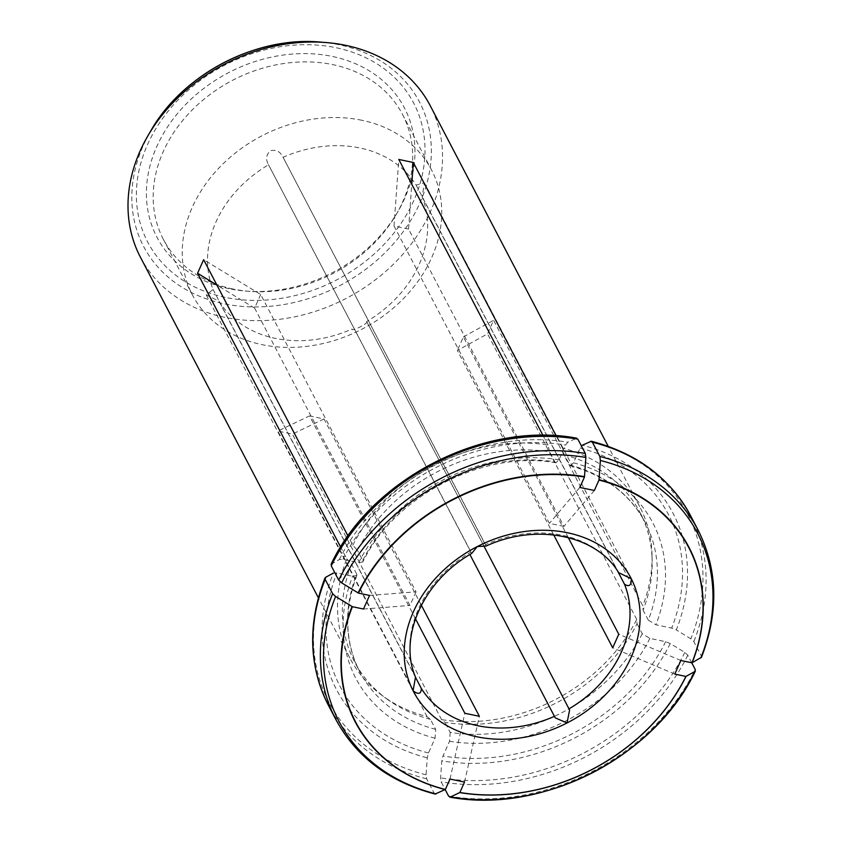 <?xml version="1.0" encoding="UTF-8"?>
<svg xmlns="http://www.w3.org/2000/svg" width="842" height="842" viewBox="0 0 842 842"><rect width="100%" height="100%" fill="white"/><g stroke="black" fill="none" stroke-linecap="round" stroke-linejoin="round"><path stroke-width="0.63" stroke-dasharray="4.21 3.16" d="M553.71 534.902L457.353 350.483L487.539 333.874L493.591 320.276L642.783 605.83L643.109 610.166A161.064 129.973 -27.6 0 0 652.15 559.877L652.013 554.678A163.516 131.952 -27.6 0 1 642.783 605.83M568.255 537.564L463.405 336.884L457.353 350.483M366.628 321.549C369.754 322.665 351.019 332.295 352.093 329.012A114.459 92.367 -27.6 0 1 219.015 301.204L206.279 294.963L213.037 289.448A114.459 92.367 -27.6 0 1 268.535 164.79C265.493 159.37 266.125 154.675 270.45 150.697C276.25 149.455 280.449 151.665 283.07 157.328A114.459 92.367 -27.6 0 1 359.955 147.981A114.459 92.367 -27.6 0 1 416.148 185.135L424.41 182.819L422.126 196.891A114.459 92.367 -27.6 0 1 366.628 321.549L483.676 545.584M422.126 196.891L617.702 571.223M594.347 490.476L563.908 526.408L408.559 229.077L411.759 184.261M563.908 526.408L549.384 523.377L394.035 226.035L408.559 229.077M485.971 545.648L282.838 156.865L486.076 546.058M416.148 185.135L618.502 572.455A114.459 92.367 152.4 0 0 485.434 544.637M361.934 120.29A134.899 108.86 152.4 0 0 220.057 166.821A134.899 108.86 152.4 0 0 192.429 294.942A134.899 108.86 152.4 0 0 262.041 344.652A134.899 108.86 152.4 0 0 403.918 298.121A134.899 108.86 152.4 0 0 431.557 170A134.899 108.86 152.4 0 0 361.934 120.29M554.804 717.016L469.91 554.52M471.32 552.952L268.387 164.516L471.72 553.426M369.554 595.431L416.053 591.852L260.704 294.511L203.638 259.673M416.053 591.852L409.991 605.451L254.642 308.109L260.704 294.511M213.037 289.448L415.39 676.758A114.459 92.367 152.4 0 1 470.888 552.099M415.464 618.754L309.498 415.916L277.86 431.062L292.374 434.093L441.566 719.647L444.976 722.394A161.064 129.973 -27.6 0 0 637.047 623.754L636.731 619.428A163.516 131.952 -27.6 0 1 441.566 719.647M421.337 605.23L324.012 418.958L309.498 415.916M219.015 301.204L415.685 677.621M352.819 545.216A163.516 131.952 -27.6 0 1 547.984 444.997L549.573 451.828A161.064 129.973 -27.6 0 0 357.503 550.468L352.819 545.216L348.009 536.007M331.074 564.319L339.358 559.509L342.947 559.372L358.703 562.667L362.818 561.919L362.723 560.456L357.503 550.468M362.723 560.456A161.064 129.973 -27.6 0 1 554.794 461.816L549.573 451.828M554.794 461.816L555.941 462.721L559.014 459.795L565.582 445.039L567.824 442.187L576.728 438.187M569.308 464.847A161.064 129.973 -27.6 0 1 645.246 522.514A161.064 129.973 -27.6 0 1 648.319 620.154L655.929 624.785L671.684 628.079L676.315 629.942A189.955 153.286 -27.6 0 0 582.338 445.218L580.096 448.07L573.528 462.826L570.35 465.742L564.098 454.859L562.498 448.028A163.516 131.952 -27.6 0 1 639.699 506.6A163.516 131.952 -27.6 0 1 652.013 554.678M564.098 454.859A161.064 129.973 -27.6 0 1 640.036 512.525A161.064 129.973 -27.6 0 1 652.15 559.877M648.319 620.154L643.109 610.166M700.86 657.949L701.291 655.886L693.829 641.604L690.861 638.825L676.315 629.942M691.735 662.77L687.777 655.202L684.809 652.424L670.264 643.541L665.633 641.678L649.877 638.383L642.267 633.752L637.047 623.754M642.267 633.752A161.064 129.973 -27.6 0 1 450.196 732.382L444.976 722.394M450.196 732.382L449.565 741.255L442.997 756.011L441.797 760.863L440.587 777.84L441.145 781.85L445.165 789.564M346.767 558.814L351.451 564.066A161.064 129.973 -27.6 0 0 354.524 661.696A161.064 129.973 -27.6 0 0 386.467 698.692L382.279 695.597A163.516 131.952 -27.6 0 1 349.851 658.044A163.516 131.952 -27.6 0 1 346.767 558.814L340.642 547.089M335.8 719.436A204.395 164.937 152.4 0 0 434.083 793.101L426.631 778.818L426.073 774.808L427.283 757.832L428.473 752.98L435.051 738.213L435.682 729.351L430.462 719.363L427.052 716.616A163.516 131.952 -27.6 0 1 382.279 695.597M430.462 719.363A161.064 129.973 -27.6 0 1 386.467 698.692M140.351 257.063A163.516 131.952 152.4 0 0 232.066 318.665A163.516 131.952 152.4 0 0 399.445 258.031A163.516 131.952 152.4 0 0 430.199 105.629M228.992 288.659A139.614 112.67 -27.6 0 1 158.801 142.224A139.614 112.67 -27.6 0 1 341.705 58.772A139.614 112.67 -27.6 0 1 397.898 211.595A139.614 112.67 -27.6 0 1 245.79 291.069A139.614 112.67 -27.6 0 1 228.992 288.659M435.682 729.351A161.064 129.973 -27.6 0 1 359.745 671.684A161.064 129.973 -27.6 0 1 356.671 574.055L351.451 564.066M356.671 574.055L356.808 575.423L352.651 576.265L336.895 572.97L333.306 573.107A189.955 153.286 -27.6 0 0 427.283 757.832M232.971 289.017A134.899 108.86 -27.6 0 1 163.359 239.307A134.899 108.86 -27.6 0 1 232.508 80.348A134.899 108.86 -27.6 0 1 402.487 114.365A134.899 108.86 -27.6 0 1 396.172 214.552A134.899 108.86 -27.6 0 1 249.2 291.332A134.899 108.86 -27.6 0 1 232.971 289.017M434.083 793.101L436.061 793.932M547.984 444.997L542.964 435.377M562.498 448.028L556.109 435.798M636.731 619.428L487.539 333.874M427.052 716.616L277.86 431.062M464.521 782.081L479.361 716.289M449.996 779.05L464.847 713.258M324.012 418.958L292.374 434.093M680.852 660.496L618.754 634.215M674.8 674.095L612.702 647.814M463.405 336.884L493.591 320.276M579.833 487.444L549.384 523.377M394.035 226.035L398.792 159.443M363.502 609.029L409.991 605.451M254.642 308.109L216.899 285.07M358.703 562.667A167.6 135.246 -27.6 0 1 559.014 459.795M342.947 559.372A185.335 149.56 -27.6 0 1 565.582 445.039M339.358 559.509A189.955 153.286 -27.6 0 1 567.824 442.187M331.653 563.74A202.48 163.39 -27.6 0 1 575.886 438.324M573.528 462.826A167.6 135.246 -27.6 0 1 655.929 624.785M580.096 448.07A185.335 149.56 -27.6 0 1 671.684 628.079M690.661 515.851A204.395 164.937 -27.6 0 1 693.829 641.604M701.291 655.886A204.395 164.937 152.4 0 0 698.123 530.134M590.4 441.355A202.48 163.39 -27.6 0 1 690.861 638.825M649.877 638.383A167.6 135.246 -27.6 0 1 449.565 741.255M665.633 641.678A185.335 149.56 -27.6 0 1 442.997 756.011M687.777 655.202A204.395 164.937 -27.6 0 1 441.145 781.85M448.607 796.132A204.395 164.937 152.4 0 0 695.239 669.485M670.264 643.541A189.955 153.286 -27.6 0 1 441.797 760.863M684.809 652.424A202.48 163.39 -27.6 0 1 440.587 777.84M320.497 42.1A155.707 125.647 -27.6 0 1 339.231 44.784A155.707 125.647 -27.6 0 1 419.811 203.164A155.707 125.647 -27.6 0 1 223.93 303.752A155.707 125.647 -27.6 0 1 150.865 130.731M225.13 297.331A150.044 121.08 -27.6 0 1 193.102 86.052A150.044 121.08 -27.6 0 1 423.821 134.278A150.044 121.08 -27.6 0 1 225.13 297.331M435.051 738.213A167.6 135.246 -27.6 0 1 352.651 576.265M428.473 752.98A185.335 149.56 -27.6 0 1 336.895 572.97M426.631 778.818A204.395 164.937 -27.6 0 1 328.338 705.154M426.073 774.808A202.48 163.39 -27.6 0 1 325.601 577.338M555.994 462.795C483.971 449.67 394.456 495.622 362.849 561.993M570.287 465.784C605.072 475.383 630.058 494.286 645.246 522.514L640.036 512.525M356.882 575.391C343.946 610.239 344.904 642.341 359.745 671.684L354.524 661.696M163.359 239.307L192.429 294.942M402.487 114.365L431.557 170M396.172 214.552L397.898 211.595M249.2 291.332L245.79 291.069M639.699 506.6L608.219 446.355M349.851 658.044L318.371 597.788M366.649 321.591L569.203 709.269M206.279 294.963L413.106 690.829M424.41 182.819L631.237 578.686"/><path stroke-width="1.26" d="M568.255 537.564L618.754 634.215L612.702 647.814L553.71 534.902M483.676 545.584L569.602 710.017L567.055 722.962L555.236 717.868L469.91 554.52M617.702 571.223L624.49 584.201C629.195 587.2 631.458 585.379 631.268 578.738A122.637 98.967 152.4 0 0 477.298 546.553L486.076 546.058M415.685 677.621L421.368 688.514C421.126 694.05 418.358 694.808 413.085 690.787A122.637 98.967 152.4 0 0 567.055 722.962A122.637 98.967 152.4 0 0 631.268 578.738L618.617 572.644C597.02 535.575 536.964 522.45 486.076 546.069M471.72 553.426L477.298 546.553A122.637 98.967 152.4 0 0 413.085 690.787L415.506 677.01C398.245 637.699 422.863 581.033 471.72 553.436M421.337 605.23L479.361 716.289L464.847 713.258L415.464 618.754M575.886 438.324L577.854 439.145L585.316 453.428A204.395 164.937 152.4 0 0 338.684 580.085L341.652 582.864L358.439 593.105L369.554 595.431L363.502 609.029L352.388 606.703A188.019 151.728 152.4 0 0 445.365 789.459L449.996 779.05L464.521 782.081L459.879 792.49A188.019 151.728 152.4 0 0 685.904 676.421L674.8 674.095L680.852 660.496L691.966 662.822A188.019 151.728 152.4 0 0 598.978 480.066L594.347 490.476L579.833 487.444L584.464 477.035A188.019 151.728 152.4 0 0 358.439 593.105M585.316 453.428L585.874 457.448L584.464 477.035M338.684 580.085L331.222 565.803A204.395 164.937 -27.6 0 1 577.854 439.145M331.653 563.74L331.222 565.803M599.841 456.469L592.379 442.187A204.395 164.937 -27.6 0 1 690.661 515.851L698.123 530.134A204.395 164.937 152.4 0 0 599.841 456.469L600.388 460.479L598.978 480.066M698.123 530.134C717.816 569.487 718.942 611.871 701.491 657.276L691.966 662.822M582.338 445.218L591.337 441.24C637.068 453.27 670.169 478.14 690.661 515.851M590.4 441.355L592.379 442.187M691.735 662.77L695.239 669.485L694.808 671.548L685.904 676.421M445.165 789.564L448.607 796.132L450.575 796.964L459.879 792.49M695.387 670.969L694.808 671.548A202.48 163.39 152.4 0 1 450.575 796.964L449.733 797.1C542.027 814.667 655.508 756.39 695.387 670.979M608.219 446.355L430.199 105.629A163.516 131.952 152.4 0 0 345.82 45.363A163.516 131.952 152.4 0 0 326.149 42.553A163.516 131.952 152.4 0 0 148.003 135.625A163.516 131.952 152.4 0 0 140.351 257.063L318.371 597.788M333.306 573.107L325.601 577.338L325.17 579.401L332.632 593.684L335.6 596.462L352.388 606.703M332.632 593.684A204.395 164.937 152.4 0 0 335.8 719.436C356.292 757.137 389.393 782.018 435.114 794.048L445.365 789.459M325.601 577.338L324.991 578.001M340.642 547.089L197.575 273.271L203.638 259.673L348.009 536.007M542.964 435.377L398.792 159.443L413.306 162.485L556.109 435.798M411.759 184.261L413.306 162.485M216.899 285.07L197.575 273.271M568.981 708.859A114.459 92.367 152.4 0 0 624.49 584.201M421.368 688.514A114.459 92.367 152.4 0 0 554.446 716.332M584.495 476.635A188.324 151.97 152.4 0 0 358.103 592.905M585.874 457.448A202.48 163.39 152.4 0 0 341.652 582.864M692.156 662.728A188.324 151.97 152.4 0 0 599.02 479.677M700.86 657.949A202.48 163.39 152.4 0 0 600.388 460.479M459.7 792.596A188.324 151.97 152.4 0 0 686.093 676.326M148.003 135.625L150.865 130.731A155.707 125.647 -27.6 0 1 320.497 42.1L326.149 42.553M352.04 606.503A188.324 151.97 152.4 0 0 445.176 789.554M335.8 719.436L328.338 705.154A204.395 164.937 -27.6 0 1 325.17 579.401M335.6 596.462A202.48 163.39 152.4 0 0 436.061 793.932M331.074 564.308C370.954 478.898 484.434 420.621 576.717 438.177M324.97 578.012C307.519 623.417 308.646 665.79 328.338 705.154M150.865 130.731C182.619 74.37 256.094 35.974 320.497 42.1M554.804 717.016L555.246 717.868M569.203 709.269L569.592 710.017"/></g></svg>

